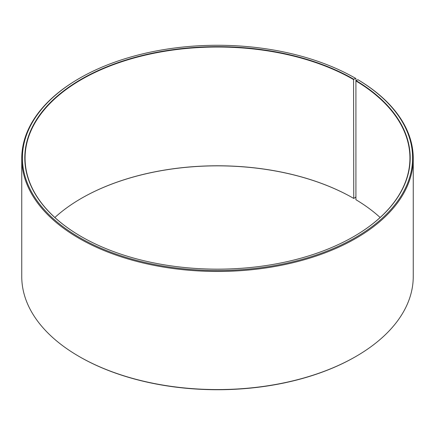 <?xml version="1.0" encoding="UTF-8"?>
<svg xmlns="http://www.w3.org/2000/svg" width="435" height="435" viewBox="0 0 435 435"><rect width="100%" height="100%" fill="white"/><g stroke="black" fill="none" stroke-linecap="round" stroke-linejoin="round"><path stroke-width="0.65" d="M357.831 79.659A195.087 112.632 180 0 1 353.834 238.467A195.087 112.632 180 0 1 78.757 237.08A195.087 112.632 180 0 1 79.551 78.262L79.083 78.534A195.75 113.013 180 0 0 21.75 158.443A195.75 113.013 180 0 0 217.5 271.462A195.75 113.013 180 0 0 413.25 158.443A195.75 113.013 180 0 0 358.31 79.937L357.831 79.659L355.922 80.943L355.922 199.703A192.433 111.099 180 0 1 380.141 217.5M355.922 80.943A192.433 111.099 180 0 1 409.933 158.117A192.433 111.099 180 0 1 353.666 236.624M81.334 236.624A192.433 111.099 180 0 1 25.067 158.117A192.433 111.099 180 0 1 143.86 55.479A192.433 111.099 180 0 1 353.568 79.561L353.758 198.431L355.449 197.457L355.917 196.642L355.917 78.528L355.449 78.262L353.568 79.561M54.859 217.5A192.433 111.099 180 0 1 81.427 198.322A192.433 111.099 180 0 1 353.568 198.322M81.334 198.376A192.7 111.251 180 0 1 353.758 198.431M413.25 158.443L413.25 276.557A195.75 113.013 180 0 1 355.917 356.466L355.449 356.738A195.087 112.632 180 0 1 79.551 356.738L79.083 356.466A195.75 113.013 180 0 1 21.75 276.557L21.75 158.443M355.917 356.466A195.75 113.013 180 0 1 79.083 356.466M79.551 78.262A195.087 112.632 180 0 1 355.449 78.262M356.113 80.622A192.7 111.251 180 0 1 353.758 236.569A192.7 111.251 180 0 1 81.242 236.569A192.7 111.251 180 0 1 81.242 79.235A192.7 111.251 180 0 1 353.758 79.235"/></g></svg>
